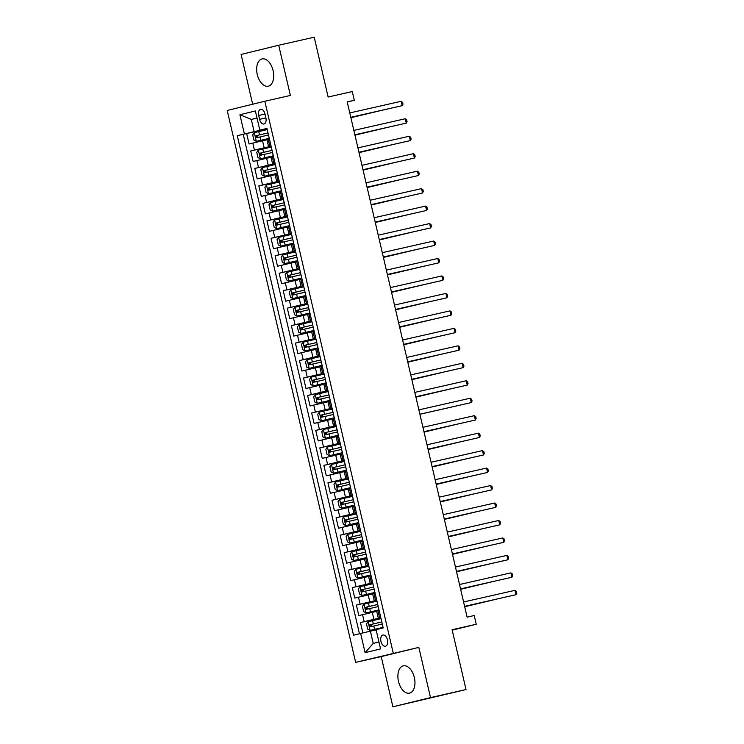 <?xml version="1.0" encoding="UTF-8"?>
<svg xmlns="http://www.w3.org/2000/svg" width="744" height="744" viewBox="0 0 744 744"><rect width="100%" height="100%" fill="white"/><g stroke="black" fill="none" stroke-linecap="round" stroke-linejoin="round"><path stroke-width="1.12" d="M414.352 677.552A13.987 8.165 -102.8 0 0 403.332 665.852A13.987 8.165 -102.8 0 0 398.496 681.43A13.987 8.165 -102.8 0 0 409.516 693.138A13.987 8.165 -102.8 0 0 414.352 677.552M273.113 70.615A13.987 8.165 -102.8 0 0 262.093 58.906A13.987 8.165 -102.8 0 0 257.257 74.493A13.987 8.165 -102.8 0 0 268.277 86.192A13.987 8.165 -102.8 0 0 273.113 70.615M387.466 639.821A5.738 3.348 -102.8 0 0 382.946 635.023A5.738 3.348 -102.8 0 0 380.956 641.412A5.738 3.348 -102.8 0 0 385.485 646.22A5.738 3.348 -102.8 0 0 387.466 639.821M392.897 706.8L466.023 689.549L430.516 697.593L418.826 647.382L355.651 662.374L381.216 656.589L392.897 706.8L430.516 697.593M393.26 653.176L264.827 101.249L227.208 110.456L355.651 662.374M264.827 101.249L290.393 95.455L278.702 45.245L241.093 54.452L252.681 104.225M278.702 45.245L314.21 37.2L328.132 97.018L352.284 91.549L354.311 100.282L347.216 101.891L467.111 617.139L474.216 615.53L476.244 624.263L452.101 629.731L466.023 689.549M266.975 139.779L249.082 143.973L246.645 133.502L267.059 128.87M271.095 146.205L250.709 150.967L271.123 146.335M250.709 150.967L253.146 161.448L271.039 157.254M275.103 174.719L257.21 178.913L254.774 168.432L275.187 163.801M279.167 192.185L261.274 196.379L258.838 185.898L279.251 181.276M283.232 209.65L265.338 213.844L262.902 203.363L283.315 198.741M287.296 227.115L269.402 231.31L266.966 220.828L287.379 216.206M291.36 244.581L273.467 248.775L271.03 238.294L291.443 233.672M295.424 262.046L277.531 266.24L275.094 255.759L295.507 251.137M299.488 279.512L281.595 283.706L279.158 273.225L299.572 268.603M303.552 296.977L285.659 301.171L283.222 290.69L303.636 286.068M307.616 314.442L289.723 318.637L287.286 308.156L307.709 303.533M311.68 331.908L293.796 336.102L291.35 325.621L311.773 320.999M315.744 349.373L297.86 353.567L295.414 343.086L315.837 338.464M319.808 366.839L301.924 371.033L299.479 360.552L319.901 355.93M323.873 384.304L305.989 388.498L303.543 378.017L323.966 373.395M327.946 401.769L310.053 405.964L307.607 395.492L328.03 390.86M332.01 419.235L314.117 423.429L311.671 412.957L332.094 408.326M336.074 436.7L318.181 440.894L315.744 430.423L336.158 425.791M340.138 454.175L322.245 458.369L319.808 447.888L340.222 443.257M344.202 471.64L326.309 475.834L323.873 465.353L344.286 460.722M348.266 489.106L330.373 493.3L327.937 482.819L348.35 478.187M352.331 506.571L334.437 510.765L332.001 500.284L352.414 495.662M356.395 524.036L338.501 528.231L336.065 517.75L356.478 513.128M360.459 541.502L342.566 545.696L340.129 535.215L360.542 530.593M364.523 558.967L346.63 563.161L344.193 552.68L364.607 548.058M368.587 576.433L350.694 580.627L348.257 570.146L368.671 565.524M372.651 593.898L354.758 598.092L352.321 587.611L372.735 582.989M376.715 611.363L358.822 615.558L356.385 605.077L376.799 600.455M258.68 115.487L259.572 119.338A5.561 3.246 -102.8 0 0 263.953 123.988A5.561 3.246 -102.8 0 0 265.878 117.794L264.985 113.953A5.561 3.246 -102.8 0 0 260.605 109.303A5.561 3.246 -102.8 0 0 258.68 115.487L265.013 114.055M257.043 118.129L251.295 119.431L254.132 131.66L237.271 135.687L353.521 635.209L360.635 633.47L365.099 652.683L380.556 648.898L376.083 629.684L383.197 627.945L266.957 128.424L259.842 130.163L267.003 128.61M244.385 133.939L239.921 114.734L255.369 110.949L259.842 130.163M380.835 617.79L373.907 619.352L372.279 612.368M376.771 600.315L369.842 601.887L368.215 594.902M372.707 582.85L365.778 584.421L364.151 577.437M368.643 565.384L361.714 566.956L360.087 559.972M364.579 547.919L357.65 549.49L356.023 542.506M360.514 530.453L353.586 532.025L351.959 525.041M356.45 512.988L349.522 514.56L347.894 507.575M352.386 495.523L345.458 497.094L343.83 490.11M348.322 478.057L341.394 479.629L339.766 472.645M344.249 460.592L337.33 462.163L335.702 455.179M340.185 443.126L333.266 444.698L331.638 437.704M336.121 425.661L329.201 427.233L327.574 420.239M332.057 408.196L325.137 409.767L323.51 402.774M327.992 390.73L321.073 392.302L319.446 385.308M323.928 373.265L317 374.827L315.382 367.843M319.864 355.799L312.936 357.362L311.317 350.377M315.8 338.334L308.872 339.896L307.253 332.912M311.736 320.869L304.808 322.431L303.189 315.447M307.672 303.394L300.743 304.966L299.125 297.981M303.608 285.928L296.679 287.5L295.052 280.516M299.544 268.463L292.615 270.035L290.988 263.051M295.48 250.998L288.551 252.569L286.924 245.585M291.416 233.532L284.487 235.104L282.859 228.12M287.351 216.067L280.423 217.639L278.795 210.654M283.287 198.602L276.359 200.173L274.731 193.189M279.223 181.136L272.295 182.708L270.667 175.724M275.159 163.671L268.231 165.242L266.603 158.258M246.645 133.502L243.242 134.329L359.454 633.758M373.907 619.352L360.449 622.542L362.867 632.939M356.385 605.077L369.842 601.887M352.321 587.611L365.778 584.421M348.257 570.146L361.714 566.956M344.193 552.68L357.65 549.49M340.129 535.215L353.586 532.025M336.065 517.75L349.522 514.56M332.001 500.284L345.458 497.094M327.937 482.819L341.394 479.629M323.873 465.353L337.33 462.163M319.808 447.888L333.266 444.698M315.744 430.423L329.201 427.233M311.671 412.957L325.137 409.767M307.607 395.492L321.073 392.302M303.543 378.017L317 374.827M299.479 360.552L312.936 357.362M295.414 343.086L308.872 339.896M291.35 325.621L304.808 322.431M287.286 308.156L300.743 304.966M283.222 290.69L296.679 287.5M279.158 273.225L292.615 270.035M275.094 255.759L288.551 252.569M271.03 238.294L284.487 235.104M266.966 220.828L280.423 217.639M262.902 203.363L276.359 200.173M258.838 185.898L272.295 182.708M254.774 168.432L268.231 165.242M271.039 145.991L268.565 146.615L271.067 146.075M269.421 138.998L266.938 139.63L268.565 146.615M273.485 156.472L271.002 157.096L272.63 164.08L275.103 163.457M277.549 173.938L275.066 174.561L276.694 181.545L279.167 180.922M281.613 191.403L279.13 192.026L280.758 199.011L283.241 198.388M285.677 208.869L283.194 209.492L284.822 216.476L287.305 215.853M289.742 226.334L287.258 226.957L288.886 233.942L291.369 233.318M293.806 243.799L291.322 244.423L292.95 251.407L295.433 250.784M297.87 261.265L295.387 261.888L297.014 268.872L299.497 268.249M301.934 278.73L299.451 279.353L301.078 286.338L303.561 285.715M305.998 296.196L303.515 296.819L305.142 303.812L307.625 303.18M310.062 313.661L307.579 314.284L309.206 321.278L311.69 320.645M314.126 331.127L311.643 331.75L313.271 338.743L315.754 338.111M318.19 348.592L315.716 349.215L317.335 356.209L319.818 355.576M322.254 366.057L319.781 366.69L321.399 373.674L323.882 373.042M326.318 383.523L323.845 384.155L325.463 391.139L327.946 390.507M330.382 400.988L327.909 401.621L329.527 408.605L332.01 407.982M334.447 418.454L331.973 419.086L333.591 426.07L336.074 425.447M338.511 435.919L336.037 436.551L337.664 443.536L340.138 442.913M342.575 453.394L340.101 454.017L341.728 461.001L344.202 460.378M346.639 470.859L344.165 471.482L345.793 478.466L348.266 477.843M350.703 488.324L348.229 488.948L349.857 495.932L352.331 495.309M354.767 505.79L352.293 506.413L353.921 513.397L356.395 512.774M358.831 523.255L356.357 523.878L357.985 530.863L360.459 530.24M362.895 540.721L360.422 541.344L362.049 548.328L364.523 547.705M366.959 558.186L364.486 558.809L366.113 565.793L368.587 565.17M371.033 575.651L368.55 576.274L370.177 583.259L372.651 582.636M375.097 593.117L372.614 593.74L374.241 600.724L376.715 600.101M379.161 610.582L376.678 611.205L378.305 618.199L380.779 617.567M267.031 128.74L254.132 131.66M452.194 630.149L476.244 624.263M347.243 102.012L354.311 100.282M257.015 118.036L251.295 119.431L239.921 114.734M376.129 629.88L370.382 631.182L373.228 643.411L378.947 642.007M243.242 134.329L237.271 135.687M360.449 622.542L380.863 617.92M275.131 163.541L272.63 164.08M279.195 181.015L276.694 181.545M283.259 198.481L280.758 199.011M287.324 215.946L284.822 216.476M291.388 233.411L288.886 233.942M295.452 250.877L292.95 251.407M299.516 268.342L297.014 268.872M303.58 285.808L301.078 286.338M307.644 303.273L305.142 303.812M311.708 320.738L309.206 321.278M315.772 338.204L313.271 338.743M319.836 355.669L317.335 356.209M323.9 373.135L321.399 373.674M327.964 390.6L325.463 391.139M332.029 408.065L329.527 408.605M336.093 425.531L333.591 426.07M340.157 442.996L337.664 443.536M344.221 460.462L341.728 461.001M348.285 477.927L345.793 478.466M352.349 495.402L349.857 495.932M356.413 512.867L353.921 513.397M360.477 530.332L357.985 530.863M364.551 547.798L362.049 548.328M368.615 565.263L366.113 565.793M372.679 582.729L370.177 583.259M376.743 600.194L374.241 600.724M360.635 633.47L370.382 631.182M380.807 617.659L378.305 618.199M365.099 652.683L373.228 643.411M418.826 647.382L381.216 656.589M267.198 129.447L267.97 132.785M350.805 117.347L402.206 105.657L350.796 117.301M401.183 101.286L402.578 102.365L402.988 104.114L402.206 105.657L401.183 101.286L349.782 112.939M269.151 138.207L268.454 134.869M256.345 141.332L269.263 138.319L256.345 141.332L253.909 140.077L252.69 134.841L254.271 132.655L256.28 141.295M254.271 132.655L267.152 129.605M350.889 117.701L381.802 110.326M267.998 132.906L256.02 135.687L256.513 137.789L268.407 135.017M258.559 137.324C257.126 136.924 256.968 136.226 258.066 135.222L268.007 132.925M350.88 117.654L382.063 110.27M271.262 146.921L271.96 150.26M354.869 134.813L406.271 123.123L354.86 134.766M405.257 118.752L406.643 119.831L407.052 121.579L406.271 123.123L405.257 118.752L353.846 130.405M273.215 155.673L272.518 152.334M275.327 164.387L276.098 167.716M358.933 152.278L410.335 140.588L358.924 152.232M409.321 136.226L410.707 137.296L411.116 139.044L410.335 140.588L409.321 136.226L357.911 147.87M277.279 173.138L276.582 169.799M279.391 181.852L280.088 185.191M362.998 169.744L414.399 158.053L362.988 169.697M413.385 153.692L414.771 154.761L415.18 156.51L414.399 158.053L413.385 153.692L361.975 165.335M281.344 190.603L280.646 187.265M283.455 199.318L284.152 202.656M367.062 187.209L418.463 175.519L367.052 187.163M417.449 171.157L418.835 172.236L419.244 173.975L418.463 175.519L417.449 171.157L366.039 182.801M285.408 208.069L284.71 204.73M271.216 147.07L258.382 150.065L256.754 152.306L257.973 157.542L260.409 158.798L273.327 155.784M260.409 158.798L273.327 155.803M354.953 135.166L385.866 127.791M262.623 154.789C261.191 154.389 261.032 153.692 262.13 152.687L272.072 150.39L260.084 153.152L260.577 155.254L272.471 152.483M354.944 135.12L386.127 127.736M264.473 176.263L277.391 173.25L264.473 176.263L262.037 175.007L260.819 169.772L262.399 167.586L264.418 176.226M262.399 167.586L275.28 164.536M359.017 152.632L389.93 145.257M276.126 167.837L264.148 170.618L264.641 172.72L276.536 169.948M266.687 172.255C265.255 171.855 265.097 171.157 266.194 170.153L276.136 167.856M359.008 152.585L390.191 145.201M279.344 182.001L266.51 184.996L264.883 187.237L266.101 192.482L268.538 193.728L281.455 190.715M268.538 193.728L281.455 190.734M363.081 170.097L393.995 162.722M270.751 189.72C269.319 189.32 269.161 188.623 270.258 187.627L280.2 185.321L268.221 188.083L268.705 190.185L280.6 187.414M363.072 170.05L394.255 162.666M272.602 211.194L285.519 208.18L272.602 211.194L270.165 209.948L268.947 204.702L270.528 202.517L272.546 211.166M270.528 202.517L283.408 199.466M367.145 187.562L398.059 180.188M274.815 207.185C273.383 206.786 273.225 206.088 274.322 205.093L284.264 202.787L272.285 205.549L272.769 207.65L284.664 204.879M367.136 187.516L398.319 180.132M287.519 216.783L288.291 220.112M371.135 204.674L422.527 192.984L371.117 204.628M421.513 188.623L422.899 189.701L423.308 191.441L422.527 192.984L421.513 188.623L370.103 200.266M289.472 225.534L288.774 222.196M276.666 228.659L289.583 225.646L276.666 228.659L274.229 227.413L273.011 222.168L274.592 219.982L276.61 228.631M274.592 219.982L287.472 216.932M371.209 205.028L402.123 197.653M288.319 220.233L276.349 223.014L276.833 225.116L288.737 222.354M278.879 224.651C277.447 224.251 277.289 223.553 278.386 222.558L288.328 220.252M371.2 204.981L402.383 197.597M291.583 234.248L292.28 237.587M375.199 222.14L426.591 210.45L375.181 222.093M425.577 206.088L426.963 207.167L427.372 208.906L426.591 210.45L425.577 206.088L374.167 217.732M293.536 243L292.838 239.661M291.536 234.397L278.702 237.392L277.075 239.633L278.293 244.878L280.73 246.124L293.648 243.121M280.73 246.124L293.648 243.139M375.274 222.493L406.187 215.118M282.943 242.116C281.511 241.716 281.353 241.019 282.45 240.024L292.392 237.717L280.414 240.489L280.897 242.581L292.801 239.819M375.264 222.447L406.447 215.062M295.647 251.714L296.344 255.053M379.263 239.605L430.655 227.915L379.245 239.568M429.641 223.553L431.027 224.632L431.436 226.381L430.655 227.915L429.641 223.553L378.231 235.197M297.6 260.474L296.903 257.126M284.794 263.59L297.712 260.586L284.794 263.59L282.357 262.344L281.139 257.099L282.72 254.913L284.738 263.562M282.72 254.913L295.601 251.863M379.338 239.959L410.251 232.584M296.447 255.164L284.478 257.954L284.961 260.047L296.865 257.284M287.007 259.582C285.575 259.191 285.417 258.484 286.514 257.489L296.456 255.183M379.328 239.912L410.511 232.528M299.711 269.179L300.409 272.518M383.327 257.071L434.719 245.381L383.318 257.033M433.706 241.019L435.091 242.098L435.5 243.846L434.719 245.381L433.706 241.019L382.295 252.662M301.664 277.94L300.967 274.592M288.858 281.055L301.776 278.051L288.858 281.055L286.421 279.809L285.203 274.564L286.784 272.378L288.802 281.027M286.784 272.378L299.665 269.328M383.402 257.424L414.315 250.049M291.071 277.047C289.649 276.656 289.481 275.95 290.579 274.954L300.52 272.648L288.542 275.419L289.025 277.512L300.929 274.75M383.393 257.377L414.575 249.993M303.775 286.645L304.473 289.983M387.392 274.536L438.783 262.846L387.382 274.499M437.77 258.484L439.155 259.563L439.565 261.311L438.783 262.846L437.77 258.484L386.359 270.128M305.728 295.405L305.031 292.057M303.729 286.803L290.895 289.788L289.267 292.029L290.486 297.274L292.922 298.521L305.84 295.517M292.922 298.521L305.84 295.535M387.466 274.889L418.379 267.514M295.136 294.512C293.713 294.122 293.545 293.415 294.652 292.42L304.584 290.113L292.606 292.885L293.089 294.977L304.993 292.215M387.457 274.843L418.639 267.459M307.839 304.11L308.611 307.439M391.456 292.001L442.847 280.311L391.446 291.964M441.834 275.95L443.219 277.028L443.629 278.777L442.847 280.311L441.834 275.95L390.423 287.593M309.802 312.871L309.095 309.523M296.986 315.986L309.904 312.982L296.986 315.986L294.55 314.74L293.331 309.504L294.922 307.309L296.93 315.958M294.922 307.309L307.793 304.268M391.53 292.355L422.443 284.98M308.639 307.57L296.67 310.35L297.154 312.443L309.058 309.681M299.2 311.978C297.777 311.587 297.609 310.89 298.716 309.885L308.648 307.588M391.521 292.308L422.704 284.924M311.903 321.575L312.601 324.923M395.52 309.467L446.912 297.786L395.51 309.43M445.898 293.415L447.284 294.494L447.693 296.242L446.912 297.786L445.898 293.415L394.487 305.059M313.866 330.336L313.159 326.988M311.857 321.733L299.023 324.719L297.395 326.969L298.614 332.205L301.06 333.452L313.968 330.448M301.06 333.452L313.968 330.466M395.603 309.82L426.507 302.445M303.264 329.443C301.841 329.053 301.673 328.355 302.78 327.351L312.713 325.054L300.734 327.816L301.218 329.908L313.122 327.146M395.585 309.774L426.768 302.389M315.968 339.041L316.665 342.389M399.584 326.942L450.976 315.251L399.575 326.895M449.962 310.88L451.348 311.959L451.757 313.708L450.976 315.251L449.962 310.88L398.552 322.524M317.93 347.801L317.232 344.453M305.124 350.917L318.032 347.913L305.124 350.917L302.678 349.671L301.459 344.435L303.05 342.24L305.059 350.889M303.05 342.24L315.921 339.199M399.668 327.286L430.581 319.92M307.328 346.909C305.905 346.518 305.738 345.821 306.844 344.816L316.777 342.519L304.798 345.281L305.282 347.374L317.186 344.612M399.649 327.239L430.832 319.855M309.188 368.382L322.096 365.378L309.188 368.382L306.742 367.136L305.524 361.9L307.114 359.705L309.123 368.354M307.114 359.705L319.985 356.664M403.732 344.751L434.645 337.385M320.841 359.966L308.862 362.747L309.346 364.839L321.25 362.077M311.392 364.374C309.969 363.983 309.802 363.286 310.908 362.282L320.841 359.984M403.713 344.714L434.896 337.32M324.049 374.13L311.215 377.115L309.588 379.366L310.806 384.602L313.252 385.848L326.16 382.844M313.252 385.848L326.17 382.862M407.796 362.216L438.709 354.851M315.456 381.849C314.033 381.449 313.866 380.751 314.972 379.747L324.905 377.45L312.926 380.212L313.41 382.304L325.314 379.542M407.786 362.179L438.96 354.786M320.032 356.506L320.729 359.854M403.648 344.407L455.04 332.717L403.639 344.36M454.026 328.346L455.412 329.425L455.821 331.173L455.04 332.717L454.026 328.346L402.616 339.989M321.994 365.267L321.296 361.919M324.096 373.972L324.793 377.32M407.712 361.872L459.104 350.182L407.703 361.826M458.09 345.811L459.476 346.89L459.885 348.638L459.104 350.182L458.09 345.811L406.689 357.455M326.058 382.732L325.361 379.384M328.16 391.437L328.941 394.776M411.776 379.338L463.168 367.648L411.767 379.291M462.154 363.277L463.54 364.355L463.949 366.104L463.168 367.648L462.154 363.277L410.753 374.92M330.122 400.198L329.425 396.859M317.316 403.322L330.224 400.309L317.316 403.322L314.87 402.067L313.652 396.831L315.242 394.646L317.251 403.285M315.242 394.646L328.113 391.595M411.86 379.682L442.773 372.316M328.969 394.897L316.991 397.677L317.474 399.77L329.378 397.008M319.52 399.314C318.097 398.914 317.93 398.217 319.037 397.212L328.969 394.915M411.851 379.645L443.024 372.251M332.224 408.902L332.921 412.25M415.84 396.803L467.232 385.113L415.831 396.757M466.218 380.742L467.604 381.821L468.013 383.569L467.232 385.113L466.218 380.742L414.817 392.395M334.186 417.663L333.489 414.324M332.177 409.061L319.343 412.055L317.716 414.296L318.934 419.532L321.38 420.788L334.288 417.775M321.38 420.788L334.298 417.793M415.924 397.147L446.837 389.782M323.584 416.779C322.161 416.38 321.994 415.682 323.101 414.678L333.033 412.381L321.055 415.143L321.538 417.235L333.442 414.473M415.915 397.11L447.088 389.726M336.288 426.368L336.986 429.716M419.904 414.269L471.296 402.578L419.895 414.222M470.282 398.207L471.668 399.286L472.077 401.035L471.296 402.578L470.282 398.207L418.881 409.86M338.25 435.128L337.553 431.79M336.251 426.526L323.408 429.521L321.78 431.762L322.998 436.998L325.444 438.253L338.353 435.24M325.444 438.253L338.362 435.259M327.648 434.245C326.225 433.845 326.058 433.148 327.165 432.143L337.097 429.846L325.119 432.608L325.602 434.71L337.506 431.939M340.352 443.833L341.133 447.172M423.968 431.734L475.36 420.044L423.959 431.687M474.347 415.673L475.742 416.752L476.141 418.5L475.36 420.044L474.347 415.673L422.945 427.326M342.314 452.594L341.617 449.255M329.508 455.719L342.417 452.705L329.508 455.719L327.062 454.463L325.844 449.227L327.434 447.042L329.443 455.681M327.434 447.042L340.315 443.991M424.052 432.087L454.965 424.712M341.161 447.293L329.183 450.074L329.676 452.175L341.57 449.404M331.712 451.71C330.289 451.31 330.122 450.613 331.229 449.608L341.161 447.311M424.043 432.041L455.216 424.657M344.416 461.308L345.197 464.637M428.033 449.199L479.424 437.509L428.023 449.153M478.411 433.138L479.806 434.217L480.206 435.965L479.424 437.509L478.411 433.138L427.01 444.791M346.379 470.059L345.681 466.721M344.379 461.457L331.536 464.451L329.908 466.693L331.127 471.929L333.572 473.184L346.481 470.171M333.572 473.184L346.49 470.189M428.116 449.553L459.029 442.178M335.777 469.176C334.354 468.776 334.186 468.078 335.293 467.074L345.225 464.777L333.247 467.539L333.74 469.641L345.635 466.869M428.107 449.506L459.281 442.122M348.48 478.773L349.262 482.103M432.097 466.665L483.488 454.975L432.087 466.618M482.475 450.613L483.87 451.682L484.27 453.431L483.488 454.975L482.475 450.613L431.074 462.257M350.443 487.525L349.745 484.186M337.637 490.649L350.545 487.636L337.637 490.649L335.191 489.403L333.972 484.158L335.563 481.973L337.571 490.612M335.563 481.973L348.443 478.922M432.18 467.018L463.094 459.643M349.289 482.224L337.311 485.004L337.804 487.106L349.699 484.335M339.841 486.641C338.418 486.241 338.25 485.544 339.357 484.549L349.289 482.242M432.171 466.972L463.345 459.587M352.544 496.239L353.242 499.577M436.161 484.13L487.562 472.44L436.151 484.084M486.539 468.078L487.934 469.157L488.334 470.896L487.562 472.44L486.539 468.078L435.138 479.722M354.507 504.99L353.809 501.651M352.507 496.388L339.664 499.382L338.036 501.623L339.264 506.869L341.701 508.115L354.609 505.102M341.701 508.115L354.618 505.12M436.244 484.484L467.158 477.109M343.905 504.106C342.482 503.707 342.324 503.009 343.421 502.014L353.353 499.708L341.375 502.47L341.868 504.571L353.763 501.8M436.235 484.437L467.409 477.053M356.608 513.704L357.306 517.043M440.225 501.596L491.626 489.905L440.216 501.549M490.603 485.544L491.998 486.623L492.398 488.362L491.626 489.905L490.603 485.544L439.202 497.187M358.571 522.455L357.873 519.117M356.571 513.853L343.728 516.848L342.101 519.089L343.328 524.334L345.765 525.58L358.673 522.567M345.765 525.58L358.682 522.586M440.309 501.949L471.222 494.574M347.969 521.572C346.546 521.172 346.388 520.475 347.485 519.479L357.418 517.173L345.439 519.935L345.932 522.037L357.827 519.266M440.299 501.902L471.473 494.518M360.673 531.169L361.454 534.499M444.289 519.061L495.69 507.371L444.28 519.014M494.667 503.009L496.062 504.088L496.462 505.827L495.69 507.371L494.667 503.009L443.266 514.653M362.635 539.921L361.937 536.582M364.737 548.635L365.444 551.974M448.353 536.526L499.754 524.836L448.344 536.48M498.731 520.475L500.126 521.553L500.526 523.292L499.754 524.836L498.731 520.475L447.33 532.118M366.699 557.386L366.002 554.048M368.81 566.1L369.508 569.439M452.417 553.992L503.818 542.302L452.408 553.955M502.795 537.94L504.19 539.019L504.59 540.767L503.818 542.302L502.795 537.94L451.394 549.584M370.763 574.861L370.066 571.513M349.829 543.046L362.737 540.032L349.829 543.046L347.392 541.799L346.165 536.554L347.755 534.369L349.764 543.018M347.755 534.369L360.635 531.318M444.373 519.414L475.286 512.039M361.482 534.62L349.503 537.401L349.996 539.502L361.891 536.74M352.033 539.037C350.61 538.637 350.452 537.94 351.549 536.945L361.482 534.638M444.363 519.368L475.537 511.984M364.7 548.784L351.856 551.778L350.238 554.02L351.456 559.265L353.893 560.511L366.801 557.507M353.893 560.511L366.811 557.526M448.437 536.88L479.35 529.505M356.106 556.503C354.674 556.103 354.516 555.405 355.613 554.41L365.546 552.104L353.567 554.875L354.06 556.968L365.955 554.206M448.427 536.833L479.601 529.449M357.957 577.976L370.865 574.973L357.957 577.976L355.52 576.73L354.302 571.485L355.883 569.299L357.892 577.949M355.883 569.299L368.764 566.249M452.501 554.345L483.414 546.97M369.61 569.551L357.632 572.341L358.124 574.433L370.019 571.671M360.17 573.968C358.738 573.577 358.58 572.871 359.678 571.876L369.61 569.569M452.492 554.299L483.665 546.914M372.874 583.566L373.572 586.904M506.859 555.405L508.254 556.484L508.664 558.233L507.882 559.767L456.472 571.42L505.334 560.39L507.882 559.767L506.859 555.405L455.458 567.049M374.827 592.326L374.13 588.978M362.021 595.442L374.93 592.438L362.021 595.442L359.584 594.196L358.366 588.95L359.947 586.765L361.956 595.414M359.947 586.765L372.828 583.724M456.565 571.811L487.478 564.436M364.235 591.434C362.802 591.043 362.644 590.336 363.742 589.341L373.674 587.035L361.696 589.806L362.189 591.899L374.083 589.136M456.556 571.764L487.739 564.38M376.938 601.031L377.636 604.37M460.545 588.923L511.946 577.232L460.536 588.885M510.923 572.871L512.318 573.95L512.728 575.698L511.946 577.232L510.923 572.871L459.522 584.514M378.891 609.792L378.194 606.444M376.892 601.189L364.058 604.174L362.43 606.425L363.649 611.661L366.085 612.907L379.003 609.903M366.085 612.907L379.003 609.922M460.629 589.276L491.542 581.901M377.738 604.491L365.76 607.271L366.253 609.364L378.147 606.602M368.299 608.899C366.866 608.508 366.708 607.811 367.806 606.806L377.747 604.509M460.62 589.229L491.803 581.845M381.002 618.496L381.774 621.826M464.609 606.388L516.011 594.698L464.6 606.351M514.997 590.336L516.383 591.415L516.792 593.163L516.011 594.698L514.997 590.336L463.586 601.98M382.955 627.257L382.258 623.909M370.149 630.373L383.067 627.369L370.149 630.373L367.713 629.126L366.494 623.891L368.075 621.696L370.094 630.345M368.075 621.696L380.956 618.655M464.693 606.741L495.606 599.366M381.802 621.956L369.824 624.737L370.317 626.829L382.211 624.067M372.363 626.364C370.931 625.974 370.772 625.276 371.87 624.272L381.812 621.975M464.684 606.695L495.867 599.311M264.167 147.777L262.539 140.783M254.42 150.055L252.793 143.071M364.16 621.64L362.533 614.646M360.096 604.174L358.469 597.181M356.032 586.709L354.404 579.716M351.968 569.234L350.34 562.25M347.904 551.769L346.276 544.785M343.84 534.304L342.212 527.319M339.776 516.838L338.148 509.854M335.711 499.373L334.084 492.389M331.647 481.907L330.02 474.923M327.583 464.442L325.956 457.458M323.51 446.977L321.892 439.992M319.446 429.511L317.828 422.527M315.382 412.046L313.763 405.062M311.317 394.58L309.699 387.596M307.253 377.115L305.635 370.131M303.189 359.65L301.562 352.665M299.125 342.184L297.498 335.2M295.061 324.719L293.434 317.725M290.997 307.253L289.37 300.26M286.933 289.788L285.305 282.794M282.869 272.313L281.241 265.329M278.805 254.848L277.177 247.864M274.741 237.383L273.113 230.398M270.677 219.917L269.049 212.933M266.612 202.452L264.985 195.467M262.548 184.986L260.921 178.002M258.484 167.521L256.857 160.537M269.867 146.28L268.24 139.286M273.932 163.745L272.304 156.752M277.996 181.21L276.368 174.217M282.06 198.676L280.442 191.692M286.124 216.141L284.506 209.157M290.188 233.607L288.57 226.622M294.252 251.072L292.634 244.088M298.316 268.538L296.698 261.553M302.389 286.003L300.762 279.019M306.454 303.468L304.826 296.484M310.518 320.934L308.89 313.949M314.582 338.399L312.954 331.415M318.646 355.865L317.018 348.88M322.71 373.33L321.083 366.346M326.774 390.795L325.147 383.811M330.838 408.261L329.211 401.276M334.902 425.726L333.275 418.742M338.966 443.201L337.339 436.207M343.031 460.666L341.403 453.673M347.095 478.132L345.467 471.138M351.159 495.597L349.531 488.603M355.223 513.062L353.595 506.078M359.287 530.528L357.659 523.544M363.351 547.993L361.724 541.009M367.415 565.459L365.788 558.474M371.479 582.924L369.852 575.94M375.543 600.389L373.916 593.405M379.607 617.855L377.98 610.871M265.906 117.905L259.572 119.338M260 136.961L260.772 140.281M258.745 131.548L259.517 134.869M258.066 135.222L256.02 135.687M258.335 150.121L260.353 158.76M264.064 154.427L264.836 157.747M262.809 149.014L263.581 152.334M262.13 152.687L260.084 153.152M268.128 171.892L268.9 175.212M266.873 166.479L267.645 169.799M266.194 170.153L264.148 170.618M266.464 185.051L268.482 193.7M272.192 189.367L272.964 192.677M270.937 183.945L271.709 187.265M270.258 187.627L268.221 188.083M276.257 206.832L277.028 210.143M275.001 201.41L275.773 204.73M274.322 205.093L272.285 205.549M280.321 224.297L281.093 227.608M279.065 218.876L279.837 222.196M278.386 222.558L276.349 223.014M278.656 237.448L280.674 246.097M284.385 241.763L285.166 245.083M283.129 236.35L283.901 239.661M282.45 240.024L280.414 240.489M288.458 259.228L289.23 262.548M287.193 253.816L287.965 257.126M286.514 257.489L284.478 257.954M292.522 276.694L293.294 280.014M291.257 271.281L292.029 274.592M290.579 274.954L288.542 275.419M290.848 289.844L292.866 298.493M296.586 294.159L297.358 297.479M295.322 288.746L296.093 292.067M294.652 292.42L292.606 292.885M300.65 311.624L301.422 314.945M299.386 306.212L300.158 309.532M298.716 309.885L296.67 310.35M298.986 324.775L300.995 333.424M304.714 329.09L305.486 332.41M303.45 323.677L304.222 326.997M302.78 327.351L300.734 327.816M308.779 346.555L309.551 349.875M307.514 341.143L308.286 344.463M306.844 344.816L304.798 345.281M312.843 364.021L313.615 367.341M311.578 358.608L312.35 361.928M310.908 362.282L308.862 362.747M311.178 377.18L313.187 385.82M316.907 381.486L317.679 384.806M315.642 376.073L316.414 379.394M314.972 379.747L312.926 380.212M320.971 398.951L321.743 402.272M319.706 393.539L320.478 396.859M319.037 397.212L316.991 397.677M319.306 412.111L321.315 420.751M325.035 416.417L325.807 419.737M323.77 411.004L324.542 414.324M323.101 414.678L321.055 415.143M323.37 429.576L325.379 438.216M329.099 433.882L329.871 437.202M327.834 428.47L328.606 431.79M327.165 432.143L325.119 432.608M333.163 451.348L333.935 454.668M331.898 445.935L332.67 449.255M331.229 449.608L329.183 450.074M331.498 464.507L333.507 473.147M337.227 468.813L337.999 472.133M335.963 463.4L336.744 466.721M335.293 467.074L333.247 467.539M341.291 486.288L342.063 489.599M340.036 480.866L340.808 484.186M339.357 484.549L337.311 485.004M339.627 499.438L341.636 508.087M345.356 503.753L346.127 507.064M344.1 498.331L344.872 501.651M343.421 502.014L341.375 502.47M343.691 516.903L345.7 525.552M349.42 521.219L350.192 524.529M348.164 515.797L348.936 519.117M347.485 519.479L345.439 519.935M353.484 538.684L354.256 542.004M352.228 533.262L353 536.582M351.549 536.945L349.503 537.401M351.819 551.834L353.828 560.483M357.548 556.149L358.32 559.469M356.292 550.737L357.064 554.048M355.613 554.41L353.567 554.875M361.612 573.615L362.384 576.935M360.356 568.202L361.128 571.513M359.678 571.876L357.632 572.341M365.676 591.08L366.448 594.4M364.421 585.668L365.192 588.978M363.742 589.341L361.696 589.806M364.011 604.23L366.02 612.879M369.74 608.546L370.512 611.866M368.485 603.133L369.257 606.453M367.806 606.806L365.76 607.271M373.804 626.011L374.576 629.331M372.549 620.598L373.321 623.918M371.87 624.272L369.824 624.737"/></g></svg>
